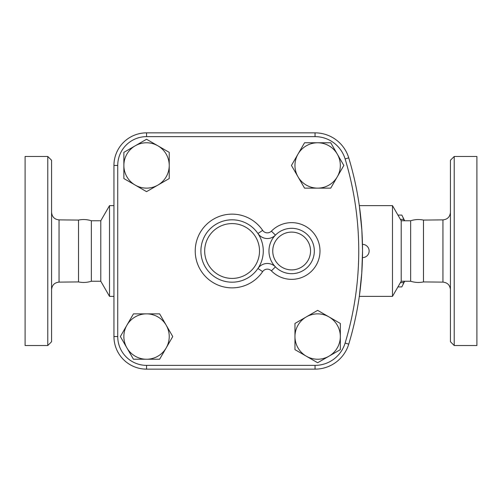 <?xml version="1.0" encoding="UTF-8"?>
<svg xmlns="http://www.w3.org/2000/svg" width="502" height="502" viewBox="0 0 502 502"><rect width="100%" height="100%" fill="white"/><g stroke="black" fill="none" stroke-linecap="round" stroke-linejoin="round"><path stroke-width="0.75" d="M51.568 251L51.568 160.263L47.784 156.48L47.784 345.52L51.568 341.736L51.568 251M113.948 296.368L109.524 296.368L109.524 205.632L100.789 220.754L100.789 281.245L91.339 281.245C87.122 282.582 82.843 282.808 78.507 281.929L78.507 220.071L59.054 219.882C54.498 219.399 52.007 216.877 51.568 212.321M47.784 345.52L25.1 345.52L25.1 156.48L47.784 156.48M91.339 281.245L91.339 220.754C87.122 219.418 82.843 219.192 78.507 220.071M450.432 251L450.432 341.736L454.216 345.52L454.216 156.48L450.432 160.263L450.432 251M423.493 220.071C419.157 219.192 414.878 219.418 410.661 220.754L410.661 281.245C414.878 282.582 419.157 282.808 423.493 281.929L423.493 220.071L442.946 219.882L442.946 282.118C447.502 282.601 449.993 285.123 450.432 289.679M454.216 345.52L476.9 345.52L476.9 156.48L454.216 156.48M359.401 295.734L361.766 273.138L362.532 251C362.457 242.453 362.457 242.453 362.532 251C362.457 259.547 362.457 259.547 362.532 251L362.532 252.493M362.519 253.711L362.513 254.319M362.5 255.675L362.488 256.321M362.475 257.005L362.463 257.557M362.463 257.595L362.463 257.614A6.614 6.614 0 0 0 369.146 251A6.614 6.614 0 0 0 362.463 244.386L362.5 246.331M362.5 246.488L362.513 247.681M362.519 248.289L362.532 249.507M117.732 336.547L113.948 336.547L113.948 165.453L113.948 336.547A32.599 32.599 0 0 0 146.546 369.146L315.049 369.146L146.546 369.146L146.546 365.368A28.821 28.821 0 0 1 117.732 336.547L117.732 165.453A28.821 28.821 0 0 1 146.546 136.632L315.049 136.632A31.413 31.413 0 0 1 345.112 158.939A317.584 317.584 0 0 1 345.112 343.061A31.413 31.413 0 0 1 315.049 365.368L146.546 365.368M146.546 136.632L146.546 132.854L315.049 132.854L146.546 132.854A32.599 32.599 0 0 0 113.948 165.453L117.732 165.453M404.631 281.245A34.971 9.049 90 0 1 404.286 281.98L402.422 285.745A39.225 10.153 -90 0 0 403.721 282.613L404.267 281.245M404.267 220.754L403.721 219.387A39.225 10.153 -90 0 0 402.422 216.255L404.286 220.02A34.971 9.049 90 0 1 404.631 220.754M397.935 286.918L401.795 286.918A39.225 10.153 -90 0 0 402.422 285.745M402.422 216.255A39.225 10.153 -90 0 0 401.795 215.082L397.935 215.082M400.42 282.613L403.721 282.613M400.42 219.387L403.721 219.387M157.892 145.806L169.23 152.357L169.23 165.453A22.684 22.684 0 0 0 135.207 145.806L146.546 139.255L157.892 145.806M169.23 178.549L157.892 185.094A22.684 22.684 0 0 0 169.23 165.453L169.23 178.549M146.546 191.645L135.207 185.094A22.684 22.684 0 0 0 157.892 185.094L146.546 191.645M123.862 165.453L123.862 152.357L135.207 145.806A22.684 22.684 0 0 0 135.207 185.094L123.862 178.549L123.862 165.453M337.288 176.792L330.743 188.137L317.647 188.137A22.684 22.684 0 0 0 337.288 154.108L343.839 165.453L337.288 176.792M304.551 188.137L298 176.792A22.684 22.684 0 0 0 317.647 188.137L304.551 188.137M291.449 165.453L298 154.108A22.684 22.684 0 0 0 298 176.792L291.449 165.453M317.647 142.769L330.743 142.769L337.288 154.108A22.684 22.684 0 0 0 298 154.108L304.551 142.769L317.647 142.769M306.302 356.194L294.963 349.643L294.963 336.547A22.684 22.684 0 0 0 328.986 356.194L317.647 362.745L306.302 356.194M294.963 323.451L306.302 316.906A22.684 22.684 0 0 0 294.963 336.547L294.963 323.451M317.647 310.355L328.986 316.906A22.684 22.684 0 0 0 306.302 316.906L317.647 310.355M340.331 336.547L340.331 349.643L328.986 356.194A22.684 22.684 0 0 0 328.986 316.906L340.331 323.451L340.331 336.547M126.899 325.208L133.45 313.863L146.546 313.863A22.684 22.684 0 0 0 126.899 347.892L120.355 336.547L126.899 325.208M159.642 313.863L166.193 325.208A22.684 22.684 0 0 0 146.546 313.863L159.642 313.863M172.744 336.547L166.193 347.892A22.684 22.684 0 0 0 166.193 325.208L172.744 336.547M146.546 359.231L133.45 359.231L126.899 347.892A22.684 22.684 0 0 0 166.193 347.892L159.642 359.231L146.546 359.231M271.387 231.152L275.441 235.124A22.684 22.684 0 0 0 283.072 272.002A22.684 22.684 0 0 0 314.327 251A22.684 22.684 0 0 0 275.441 235.124A11.345 11.345 0 0 1 257.94 233.537L262.64 230.362A36.859 36.859 0 0 0 207.74 223.327A36.859 36.859 0 0 0 207.74 278.673A36.859 36.859 0 0 0 262.64 271.638L257.94 268.463A31.193 31.193 0 0 0 222.122 221.445A31.193 31.193 0 0 0 207.282 269.9A31.193 31.193 0 0 0 257.94 268.463A11.345 11.345 0 0 1 275.441 266.876L271.387 270.848A28.357 28.357 0 0 0 311.623 271.118A28.357 28.357 0 0 0 311.623 230.882A28.357 28.357 0 0 0 271.387 231.152A5.673 5.673 0 0 1 262.64 230.362M315.049 365.368L315.049 369.146A35.19 35.19 0 0 0 348.733 344.159A321.362 321.362 0 0 0 348.733 157.841A35.19 35.19 0 0 0 315.049 132.854L315.049 136.632M362.532 249.732L361.842 229.972L359.401 206.266M410.661 281.245L401.211 281.245L392.476 296.368L392.476 205.632L359.313 205.632M401.211 281.245L401.211 220.754L392.476 205.632M78.507 281.929L59.054 282.118L59.054 219.882M345.112 343.061L348.733 344.159A321.362 321.362 0 0 0 348.733 157.841L345.112 158.939M262.64 271.638A5.673 5.673 0 0 1 271.387 270.848M257.94 268.463A31.193 31.193 0 0 0 222.122 221.445A31.193 31.193 0 0 0 207.282 269.9A31.193 31.193 0 0 0 257.94 268.463M310.55 251A18.907 18.907 0 0 1 282.193 267.371A18.907 18.907 0 0 1 282.193 234.629A18.907 18.907 0 0 1 310.55 251M259.509 251A27.409 27.409 0 0 1 218.389 274.738A27.409 27.409 0 0 1 218.389 227.262A27.409 27.409 0 0 1 259.509 251M59.054 282.118C54.498 282.601 52.007 285.123 51.568 289.679M442.946 219.882C447.502 219.399 449.993 216.877 450.432 212.321M423.493 281.929L442.946 282.118M113.948 205.632L109.524 205.632M392.476 296.368L359.313 296.368M100.789 281.245L109.524 296.368M100.789 220.754L91.339 220.754M410.661 220.754L401.211 220.754"/></g></svg>
